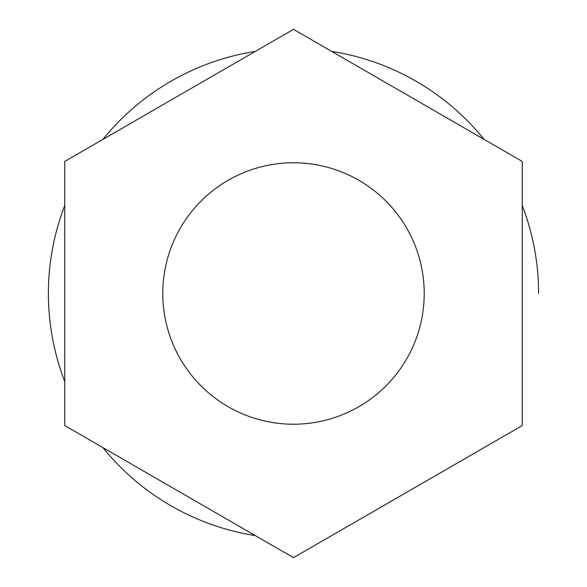 <?xml version="1.0" encoding="UTF-8"?>
<svg xmlns="http://www.w3.org/2000/svg" width="587" height="587" viewBox="0 0 587 587"><rect width="100%" height="100%" fill="white"/><g stroke="black" fill="none" stroke-linecap="round" stroke-linejoin="round"><path stroke-width="0.88" d="M522.261 161.425L293.5 29.35L64.739 161.425L64.739 425.575L293.5 557.65L522.261 425.575L522.261 161.425M293.5 162.782A130.718 130.718 0 0 1 424.218 293.5A130.718 130.718 0 0 1 293.5 424.218A130.718 130.718 0 0 1 162.782 293.5A130.718 130.718 0 0 1 293.5 162.782M255.323 535.608A245.102 245.102 0 0 1 102.916 447.617M64.739 381.491A245.102 245.102 0 0 1 48.398 293.5A245.102 245.102 180 0 1 64.739 205.509M102.916 139.383A245.102 245.102 180 0 1 255.323 51.392M331.677 51.392A245.102 245.102 180 0 1 484.084 139.383M522.261 205.509A245.102 245.102 180 0 1 538.602 293.5"/></g></svg>
